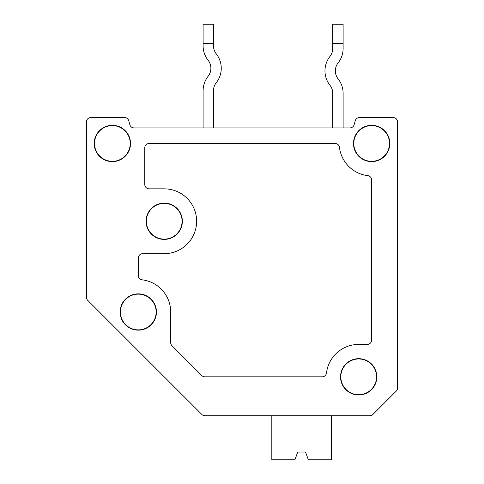 <?xml version="1.0" encoding="UTF-8"?>
<svg xmlns="http://www.w3.org/2000/svg" width="484" height="484" viewBox="0 0 484 484"><rect width="100%" height="100%" fill="white"/><g stroke="black" fill="none" stroke-linecap="round" stroke-linejoin="round"><path stroke-width="0.73" d="M260.828 415.72L271.82 415.72L260.828 415.72M90.835 117.545L124.533 117.545L90.835 117.545A4.41 4.41 0 0 0 86.43 121.95L86.43 297.218A4.41 4.41 0 0 0 87.719 300.334L201.816 414.431A4.41 4.41 0 0 0 204.932 415.72L369.818 415.72L331.455 415.72L369.818 415.72L331.455 415.72L369.818 415.72L331.455 415.72L331.455 459.8L308.356 459.8L305.525 452.02L297.745 452.02L294.913 459.8L271.82 459.8L271.82 415.72M237.493 415.72L204.932 415.72L237.493 415.72L204.932 415.72L203.244 415.387L204.932 415.72L369.818 415.72A4.41 4.41 0 0 0 372.934 414.431L396.281 391.084A4.41 4.41 0 0 0 397.57 387.968L397.57 121.95A4.41 4.41 0 0 0 393.165 117.545L359.467 117.545A4.41 4.41 0 0 0 355.208 120.812L354.179 124.648A4.41 4.41 0 0 1 349.926 127.915A4.41 4.41 0 0 0 354.179 124.648L355.208 120.812L354.179 124.648A4.41 4.41 0 0 1 349.926 127.915L134.074 127.915A4.41 4.41 0 0 1 129.821 124.648L128.792 120.812L129.821 124.648A4.41 4.41 0 0 0 134.074 127.915A4.41 4.41 0 0 1 129.821 124.648L128.792 120.812L129.821 124.648A4.41 4.41 0 0 0 134.074 127.915A4.41 4.41 0 0 1 129.821 124.648L128.792 120.812A4.41 4.41 0 0 0 124.533 117.545M332.75 127.915L332.75 93.327A12.965 12.965 0 0 0 329.973 85.305A23.335 23.335 0 0 1 329.973 56.434A12.965 12.965 0 0 0 332.75 48.418A12.965 12.965 0 0 1 329.973 56.434A12.965 12.965 0 0 0 332.75 48.418L332.75 24.2L343.12 24.2L343.12 43.554L332.75 43.554M343.12 93.327L343.12 127.915L343.12 93.327A23.335 23.335 0 0 0 338.122 78.892A12.965 12.965 0 0 1 338.122 62.853A23.335 23.335 0 0 0 343.12 48.418L343.12 43.554M305.525 452.02L297.745 452.02L305.525 452.02M203.105 127.915L203.105 90.732A23.335 23.335 0 0 1 208.108 76.297A12.965 12.965 0 0 0 208.108 60.258A23.335 23.335 0 0 1 203.105 45.823L203.105 43.554L213.48 43.554L213.48 24.2L203.105 24.2L203.105 43.554M213.48 127.915L213.48 90.732A12.965 12.965 0 0 1 216.257 82.716A23.335 23.335 0 0 0 216.257 53.845A12.965 12.965 0 0 1 213.48 45.823A12.965 12.965 0 0 0 216.257 53.845A12.965 12.965 0 0 1 213.48 45.823L213.48 43.554M201.816 414.431L87.719 300.334M397.57 387.968L397.57 121.95M86.43 121.95L86.43 297.218M170.695 312.005L170.695 342.593A4.41 4.41 0 0 0 171.989 345.709L201.816 375.536A4.41 4.41 0 0 0 204.932 376.83L322.126 376.83A4.41 4.41 0 0 0 326.5 372.946A32.41 32.41 0 0 1 358.68 344.42L367.235 344.42A4.41 4.41 0 0 0 371.645 340.01L371.645 180.024A4.41 4.41 0 0 0 367.761 175.65A32.41 32.41 0 0 1 339.466 147.354A4.41 4.41 0 0 0 335.091 143.47L149.175 143.47A4.41 4.41 0 0 0 144.77 147.88L144.77 184.44A4.41 4.41 0 0 0 149.175 188.845L164.215 188.845A32.41 32.41 0 0 1 196.625 221.255A32.41 32.41 0 0 1 164.215 253.67L142.695 253.67A4.41 4.41 0 0 0 138.285 258.075L138.285 275.45A4.41 4.41 0 0 0 142.163 279.831A32.41 32.41 0 0 1 170.695 312.005M138.285 293.855A18.15 18.15 0 0 0 122.567 321.08A18.15 18.15 0 0 0 154.003 321.08A18.15 18.15 0 0 0 138.285 293.855M138.285 294.145A17.86 17.86 0 0 0 122.815 320.94A17.86 17.86 0 0 0 153.755 320.94A17.86 17.86 0 0 0 138.285 294.145M164.215 203.105A18.15 18.15 0 0 0 148.497 230.33A18.15 18.15 0 0 0 179.933 230.33A18.15 18.15 0 0 0 164.215 203.105M164.215 203.395A17.86 17.86 0 0 0 148.745 230.19A17.86 17.86 0 0 0 179.685 230.19A17.86 17.86 0 0 0 164.215 203.395M358.68 358.68A18.15 18.15 0 0 0 342.962 385.905A18.15 18.15 0 0 0 374.398 385.905A18.15 18.15 0 0 0 358.68 358.68M358.68 358.965A17.86 17.86 0 0 0 343.21 385.76A17.86 17.86 0 0 0 374.15 385.76A17.86 17.86 0 0 0 358.68 358.965M371.645 125.32A18.15 18.15 0 0 0 353.495 143.47A18.15 18.15 0 0 0 371.645 161.62A18.15 18.15 0 0 0 389.795 143.47A18.15 18.15 0 0 0 371.645 125.32M371.645 125.61A17.86 17.86 0 0 0 356.176 152.399A17.86 17.86 0 0 0 387.109 152.399A17.86 17.86 0 0 0 371.645 125.61M94.205 143.47A18.15 18.15 0 0 0 112.355 161.62A18.15 18.15 0 0 0 130.505 143.47A18.15 18.15 0 0 0 112.355 125.32A18.15 18.15 0 0 0 94.205 143.47M112.355 125.61A17.86 17.86 0 0 0 96.891 152.399A17.86 17.86 0 0 0 127.824 152.399A17.86 17.86 0 0 0 112.355 125.61M354.179 124.648L355.208 120.812L354.179 124.648A4.41 4.41 0 0 1 349.926 127.915A4.41 4.41 0 0 0 354.179 124.648M129.821 124.648A4.41 4.41 0 0 0 134.074 127.915A4.41 4.41 0 0 1 129.821 124.648L128.792 120.812L129.821 124.648A4.41 4.41 0 0 0 134.074 127.915A4.41 4.41 0 0 1 129.821 124.648L128.792 120.812L129.821 124.648A4.41 4.41 0 0 0 134.074 127.915A4.41 4.41 0 0 1 129.821 124.648L128.792 120.812M359.467 117.545L393.165 117.545M396.281 391.084L372.934 414.431M369.818 415.72L331.455 415.72M329.973 56.434A12.965 12.965 0 0 0 332.75 48.418M332.75 93.327A12.965 12.965 0 0 0 329.973 85.305"/></g></svg>
